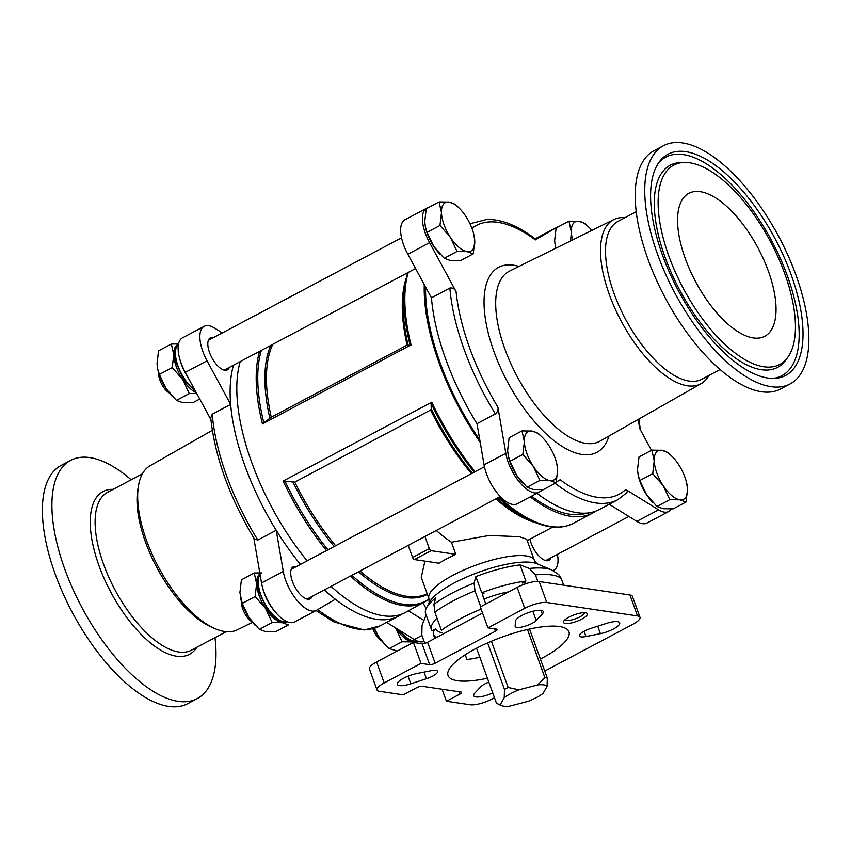 <?xml version="1.0" encoding="UTF-8"?>
<svg xmlns="http://www.w3.org/2000/svg" width="851" height="851" viewBox="0 0 851 851"><rect width="100%" height="100%" fill="white"/><g stroke="black" fill="none" stroke-linecap="round" stroke-linejoin="round"><path stroke-width="1.28" d="M685.31 258.672A80.93 35.476 62 0 0 764.741 336.305A80.93 35.476 62 0 0 758.135 248.173A80.93 35.476 62 0 0 688.853 193.326A80.93 35.476 62 0 0 685.31 258.672M784.654 273.384A112.875 49.486 -118 0 1 787.622 357.548A112.875 49.486 -118 0 1 683.098 288.01A112.875 49.486 -118 0 1 684.076 162.467A112.875 49.486 -118 0 1 784.654 273.384M131.182 479.783A134.894 59.134 62 0 0 70.718 460.338L61.176 465.401A134.894 59.134 62 0 0 55.283 574.308A134.894 59.134 62 0 0 187.667 703.692L197.198 698.628A134.894 59.134 62 0 0 214.984 637.654M395.46 627.74L402.055 641.76L412.107 641.931A27.402 12.01 -118 0 1 395.577 627.91M416.735 640.888A27.402 12.01 -118 0 1 412.107 641.931L415.49 642.75M178.54 343.932L171.381 344.038L173.753 354.793L172.232 367.6L182.71 379.546A27.402 12.01 -118 0 1 173.753 354.793A27.402 12.01 -118 0 1 178.359 344.421M196.368 392.822A27.402 12.01 -118 0 1 182.71 379.546L189.305 393.566L196.73 393.47M261.948 572.925L254.258 573L256.63 583.754L255.119 596.562L265.597 608.508A27.402 12.01 -118 0 1 256.63 583.754A27.402 12.01 -118 0 1 259.991 573.989M286.861 621.655A27.402 12.01 -118 0 1 282.245 622.698A27.402 12.01 -118 0 1 265.597 608.508L272.192 622.528L282.245 622.698L288.404 624.921L275.554 631.75L265.512 631.58L259.342 629.346L272.192 622.528M651.845 450.126L661.897 450.296A27.402 12.01 -118 0 1 672.95 457.349A27.402 12.01 -118 0 1 678.545 464.476A27.402 12.01 -118 0 1 686.704 483.251L687.512 489.24L685.991 502.058L679.832 499.824L669.78 499.654L663.184 485.634L652.706 473.688L654.217 460.88L651.845 450.126L639.005 456.944L637.484 469.763L638.176 475.177L639.856 480.507L646.452 494.516A27.402 12.01 -118 0 1 638.293 475.752A27.402 12.01 -118 0 1 638.154 475.071M652.738 502.377L652.047 501.654A27.402 12.01 -118 0 1 646.452 494.516L656.929 506.473L663.099 508.707L673.141 508.877L685.991 502.058M570.606 240.929L571.34 231.919L568.968 221.164L556.118 227.983L554.607 240.801L555.416 246.79A27.402 12.01 -118 0 1 555.267 246.109M555.767 248.258A27.402 12.01 -118 0 1 555.416 246.79M439.105 201.932L449.158 202.102A27.402 12.01 -118 0 1 460.21 209.155A27.402 12.01 -118 0 1 465.795 216.282A27.402 12.01 -118 0 1 473.954 235.057L474.762 241.046L473.241 253.864L467.082 251.63L457.03 251.46L450.434 237.45L439.956 225.494L441.478 212.686L439.105 201.932L426.255 208.75L424.745 221.568L425.426 226.983L427.106 232.312L433.702 246.322A27.402 12.01 -118 0 1 425.543 227.557A27.402 12.01 -118 0 1 425.404 226.877M439.988 254.183L439.297 253.46A27.402 12.01 -118 0 1 433.702 246.322L444.179 258.279L450.349 260.512L460.402 260.683L473.241 253.864M521.982 430.893L532.035 431.063A27.402 12.01 -118 0 1 543.087 438.116A27.402 12.01 -118 0 1 548.682 445.243A27.402 12.01 -118 0 1 556.841 464.018L557.639 470.007L556.128 482.825L549.959 480.592L539.917 480.421L533.322 466.412L522.844 454.455L524.354 441.648L521.982 430.893L509.143 437.712L507.621 450.53L508.313 455.945L509.994 461.274L516.589 475.294A27.402 12.01 -118 0 1 508.43 456.519A27.402 12.01 -118 0 1 508.292 455.838M522.865 483.145L522.174 482.421A27.402 12.01 -118 0 1 516.589 475.294L527.067 487.24L533.226 489.474L543.278 489.644L556.128 482.825M376.982 689.948L369.398 668.992A16.86 4.659 160.1 0 1 376.61 661.982L413.416 642.441L421 663.386L384.195 682.928A16.86 4.659 160.1 0 0 376.982 689.948A16.86 4.659 160.1 0 0 379.45 691.31L403.214 694.831L416.607 687.725A4.212 1.159 160.1 0 1 422.107 686.268L460.997 692.033A4.212 1.159 160.1 0 1 461.614 692.374A4.212 1.159 160.1 0 1 459.817 694.129L446.424 701.235L470.199 704.756A16.86 4.659 160.1 0 0 492.229 698.926L494.484 697.724M442.084 689.236L446.424 701.235M413.416 642.441L422.064 643.718A4.212 1.159 160.1 0 0 427.574 642.26L482.581 613.06M639.995 617.305L632.41 596.349A16.86 4.659 160.1 0 0 629.942 594.987L539.194 581.552A16.86 4.659 160.1 0 0 517.163 587.371L480.347 606.912L487.931 627.868L524.748 608.327A16.86 4.659 160.1 0 1 546.778 602.497L637.527 615.943A16.86 4.659 160.1 0 1 639.995 617.305A16.86 4.659 160.1 0 1 632.782 624.326L544.757 671.045M465.231 654.749L466.944 659.504A64.282 17.754 160.1 0 0 479.847 657.27M551.14 626.123L551.278 626.506A64.282 17.754 160.1 0 0 551.767 626.113M517.365 503.686A31.189 13.669 -118 0 1 517.142 503.813A31.189 13.669 -118 0 1 498.25 494.303A31.189 13.669 -118 0 1 484.07 464.837L477.007 423.692A156.393 68.559 62 0 1 445.85 359.516A156.393 68.559 62 0 1 431.446 297.829L449.86 288.064A156.393 68.559 62 0 0 495.42 413.926C497.59 412.033 498.42 409.788 497.909 407.172L505.824 453.296A31.189 13.669 -118 0 0 520.004 482.762A31.189 13.669 -118 0 0 538.896 492.261A31.189 13.669 -118 0 0 539.119 492.133L544.087 489.208M477.007 423.692L495.42 413.926M536.949 493.293A156.393 68.559 62 0 0 590.785 512.547A156.393 68.559 62 0 0 599.327 509.526L617.73 499.76L626.73 492.846M431.446 297.829L407.831 254.236L429.585 242.684L456.062 291.553C454.604 288.723 452.53 287.564 449.86 288.064M535.205 238.801L556.394 227.557L536.087 239.471C518.365 225.919 502.005 219.228 486.974 219.42L471.092 223.483A156.393 68.559 62 0 0 470.114 224.026L471.092 223.483M625.91 493.452C627.719 491.942 627.655 490.612 625.719 489.485L658.578 509.823A31.189 13.669 -118 0 0 668.758 511.494A31.189 13.669 -118 0 0 671.343 508.962M212.25 414.182A156.393 68.559 62 0 0 257.81 540.045L254.332 538.885C229.44 497.154 214.899 456.838 210.729 417.958L212.25 414.182L230.653 404.406A156.393 68.559 62 0 0 276.213 530.269A156.393 68.559 62 0 0 300.446 564.426M257.81 540.045L276.213 530.269L283.277 571.415L261.534 582.967L253.811 538.013M424.798 643.367L421.83 635.154L422.032 625.421L426.191 614.709M481.155 609.135A75.877 20.956 -19.9 0 0 441.392 630.283L434.84 612.156L433.936 604.38A72.175 19.935 -19.9 0 1 474.092 583.063L474.996 590.849L480.741 606.71M484.017 599.093A40.05 11.063 -19.9 0 1 508.685 591.87M474.092 583.063L475.869 576.584A64.282 17.754 160.1 0 1 520.035 564.904L525.897 581.084L523.588 582.595M525.897 581.084A64.282 17.754 160.1 0 0 481.73 592.764L484.091 593.115C482.751 593.062 482.432 594.211 483.102 596.583L485.793 604.019M436.988 618.092A64.282 17.754 160.1 0 0 431.489 629.793A64.282 17.754 160.1 0 0 432.053 630.899L435.723 628.953C433.616 630.251 432.861 632.165 433.436 634.708L434.787 638.431M537.789 581.435L535.417 574.872L529.354 568.447A72.175 19.935 -19.9 0 1 551.703 569.936L536.811 563.692A59.772 16.509 -19.9 0 0 532.045 562.458A59.772 16.509 -19.9 0 0 473.89 574.031A59.772 16.509 -19.9 0 0 429.159 602.668L426.447 607.88A64.282 17.754 160.1 0 0 425.628 613.603L431.489 629.793M563.681 585.169L561.341 578.712L558.724 574.553L551.703 569.936M487.432 678.226A64.282 17.754 -19.9 0 1 448.041 675.503A64.282 17.754 -19.9 0 1 488.431 642.526A64.282 17.754 -19.9 0 1 559.522 626.538A64.282 17.754 -19.9 0 1 568.936 631.75A64.282 17.754 -19.9 0 1 540.406 659.046M483.485 593.168L484.091 593.115A60.07 16.595 -19.9 0 0 483.038 593.519M518.929 689.842A25.296 6.989 160.1 0 0 504.249 697.639L500.228 704.745A25.296 6.989 160.1 0 0 501.558 705.66A25.296 6.989 160.1 0 0 509.706 706.149L528.386 701.213A25.296 6.989 160.1 0 0 543.066 693.416L547.087 686.31A25.296 6.989 160.1 0 0 537.609 684.906L518.929 689.842L508.153 687.48L491.41 641.239M585.456 612.773A12.648 3.489 -19.9 0 1 586.467 613.028A12.648 3.489 -19.9 0 1 576.606 621.39A12.648 3.489 -19.9 0 1 563.681 621.283A12.648 3.489 -19.9 0 1 573.148 615.22A12.648 3.489 -19.9 0 1 585.456 612.773M515.515 621.081L515.142 626.049A11.595 3.202 160.1 0 0 515.195 626.442A11.595 3.202 160.1 0 0 524.45 626.389A11.595 3.202 160.1 0 0 536.183 620.485L542.289 613.997A14.754 4.074 160.1 0 0 543.321 611.55A14.754 4.074 160.1 0 0 528.918 612.433A14.754 4.074 160.1 0 0 515.515 621.081M410.81 683.789L426.447 678.726A11.595 3.202 160.1 0 0 437.605 671.311A11.595 3.202 160.1 0 0 430.978 670.716L416.575 673.598A14.754 4.074 160.1 0 0 397.257 684.395A14.754 4.074 160.1 0 0 410.81 683.789L408.055 676.183M488.836 682.098A11.595 3.202 160.1 0 0 480.794 686.768L474.688 693.257A14.754 4.074 160.1 0 0 473.645 695.703A14.754 4.074 160.1 0 0 492.761 692.948M606.167 623.464L590.52 628.527A11.595 3.202 160.1 0 0 579.361 635.942A11.595 3.202 160.1 0 0 585.988 636.537L600.402 633.655A14.754 4.074 160.1 0 0 619.709 622.858A14.754 4.074 160.1 0 0 606.167 623.464M421 663.386L429.649 664.674A4.212 1.159 160.1 0 0 435.159 663.216L495.388 631.24A4.212 1.159 160.1 0 0 497.197 629.485A4.212 1.159 160.1 0 0 496.58 629.144L487.931 627.868M433.936 604.38L435.701 597.891A64.282 17.754 160.1 0 0 426.447 607.88M520.035 564.904L529.354 568.447M429.127 602.721L428.957 598.647A56.06 15.488 -19.9 0 1 464.178 569.883A56.06 15.488 -19.9 0 1 526.184 555.937A56.06 15.488 -19.9 0 1 534.396 560.479L526.695 539.226L519.206 536.673L489.165 535.481L451.424 542.215A150.063 65.782 -118 0 1 436.297 530.492M408.214 545.395L412.597 557.501A2.106 0.925 -118 0 0 414.363 559.564L439.073 563.224A56.06 15.488 -19.9 0 1 455.806 554.341L451.424 542.215M424.926 561.128L421.266 577.393L428.957 598.647M431.085 403.236L431.765 402.183L283.128 481.07L294.765 482.123L430.585 410.033L431.255 408.969L431.085 403.236A155.776 68.282 62 0 0 474.241 472.177M410.129 345.346L262.448 423.926L271.267 417.203L407.086 345.112L410.129 345.346A155.776 68.282 62 0 1 405.565 281.362L407.608 272.767M424.287 284.606A156.393 68.559 62 0 0 439.148 363.069A156.393 68.559 62 0 0 480.209 442.339M530.258 496.846A156.393 68.559 62 0 0 592.636 513.079A156.393 68.559 62 0 0 595.87 511.089M240.195 361.622A156.393 68.559 62 0 0 251.747 462.55A156.393 68.559 62 0 0 307.137 560.873M331.028 586.371A156.393 68.559 62 0 0 405.225 612.55L429.17 599.327M294.818 621.804A31.189 13.669 -118 0 1 294.595 621.932A31.189 13.669 -118 0 1 275.703 612.433A31.189 13.669 -118 0 1 261.534 582.967M210.888 419.617L185.295 372.355A31.189 13.669 -118 0 1 182.465 337.868L204.219 326.316A31.189 13.669 -118 0 1 214.399 327.986L222.356 332.922M424.075 641.356A31.189 13.669 -118 0 1 414.277 639.495L386.673 622.4M324.337 589.924A156.393 68.559 62 0 0 335.326 599.232A156.393 68.559 62 0 0 398.534 616.103A156.393 68.559 62 0 0 401.768 614.124M233.504 365.175A156.393 68.559 62 0 0 230.653 404.406L207.048 360.813A31.189 13.669 -118 0 1 204.219 326.316M425.628 287.074A154.127 67.569 62 0 0 440.307 363.239A154.127 67.569 62 0 0 479.804 439.956M531.535 496.165A154.127 67.569 62 0 0 583.158 514.057L590.785 512.547M638.335 419.352A152.18 66.708 62 0 1 639.452 428.127L651.483 450.328M556.394 227.557A31.189 13.669 -118 0 1 556.618 227.43A31.189 13.669 -118 0 1 558.299 226.834M429.585 242.684A31.189 13.669 -118 0 1 426.755 208.197A31.189 13.669 -118 0 1 428.425 207.601M625.719 489.485A152.18 66.708 62 0 1 560.139 479.773L556.309 482.017M557.426 554.363A29.083 12.754 -118 0 1 553.99 570.032A29.083 12.754 -118 0 1 552.895 570.468M550.831 557.862A18.126 7.946 -118 0 1 548.842 560.352A18.126 7.946 -118 0 1 538.396 555.426A18.126 7.946 -118 0 1 529.939 539.204M455.806 554.341L431.095 550.682A2.106 0.925 -118 0 1 429.329 548.618L424.947 536.513M537.609 684.906L544.938 677.747L527.471 629.495M504.249 697.639L504.473 689.427L487.623 642.888M504.473 689.427A30.562 8.446 -19.9 0 1 508.153 687.48M500.228 704.745L496.548 703.437L476.56 648.207M544.938 677.747A30.562 8.446 -19.9 0 1 547.31 678.098L529.545 629.027M547.31 678.098L547.087 686.31M475.869 576.584L481.73 592.764M229.323 367.398A18.126 7.946 -118 0 1 227.334 369.887A18.126 7.946 -118 0 1 211.825 357.601A18.126 7.946 -118 0 1 210.335 337.858A18.126 7.946 -118 0 1 213.505 337.613M335.326 599.232L316.572 610.263A31.189 13.669 -118 0 1 316.349 610.39A31.189 13.669 -118 0 1 297.456 600.88A31.189 13.669 -118 0 1 283.277 571.415M312.2 596.36A18.126 7.946 -118 0 1 310.221 598.849A18.126 7.946 -118 0 1 294.701 586.562A18.126 7.946 -118 0 1 293.223 566.819A18.126 7.946 -118 0 1 296.393 566.575M426.138 608.508A18.126 7.946 -118 0 1 423.224 603.008M423.947 620.464L408.427 610.858M668.758 511.494L647.005 523.035A31.189 13.669 -118 0 1 636.825 521.365L609.22 504.281M407.831 254.236A31.189 13.669 -118 0 1 405.002 219.739L426.755 208.197M636.24 211.708L617.964 221.398A89.366 39.178 62 0 0 614.06 293.552A89.366 39.178 62 0 0 701.767 379.269L720.031 369.579M625.006 217.665A92.929 40.742 62 0 0 613.933 219.515A92.929 40.742 62 0 0 609.412 294.786A92.929 40.742 62 0 0 701.064 383.673A92.929 40.742 62 0 0 708.809 375.536M791.015 274.32A125.299 54.921 -118 0 1 774.229 378.418A125.299 54.921 -118 0 1 678.279 290.563A125.299 54.921 -118 0 1 659.28 161.871A125.299 54.921 -118 0 1 791.015 274.32M657.653 254.577A134.894 59.134 62 0 0 790.036 383.961A134.894 59.134 62 0 0 779.027 237.089A134.894 59.134 62 0 0 663.557 145.659A134.894 59.134 62 0 0 657.653 254.577M663.557 145.659L654.015 150.723A134.894 59.134 62 0 0 648.122 259.64A134.894 59.134 62 0 0 780.505 389.024L790.036 383.961M212.293 430.351L150.159 465.688A92.929 40.742 62 0 0 138.596 485.176L137.894 489.07A89.366 39.178 62 0 0 145.542 542.236A89.366 39.178 62 0 0 211.048 626.889L214.665 628.495A92.929 40.742 62 0 0 237.28 629.836L252.502 622.326M138.596 485.176A92.929 40.742 62 0 0 146.542 540.47A92.929 40.742 62 0 0 214.665 628.495M70.718 460.338A134.894 59.134 62 0 0 64.814 569.245A134.894 59.134 62 0 0 197.198 698.628M584.456 612.688A10.361 2.861 -19.9 0 1 575.648 618.73A10.361 2.861 -19.9 0 1 565.011 619.73M522.844 454.455L509.994 461.274M556.841 464.018A27.402 12.01 -118 0 1 557.639 470.007A27.402 12.01 -118 0 1 549.959 480.592A27.402 12.01 -118 0 1 533.322 466.412A27.402 12.01 -118 0 1 524.354 441.648A27.402 12.01 -118 0 1 532.035 431.063L538.204 433.297L543.087 438.116M539.917 480.421L527.067 487.24M439.956 225.494L427.106 232.312M473.954 235.057A27.402 12.01 -118 0 1 474.762 241.046A27.402 12.01 -118 0 1 467.082 251.63A27.402 12.01 -118 0 1 450.434 237.45A27.402 12.01 -118 0 1 441.478 212.686A27.402 12.01 -118 0 1 449.158 202.102L455.317 204.336L459.508 208.431M457.03 251.46L444.179 258.279M568.968 221.164L579.02 221.334L585.18 223.568L590.073 228.387A27.402 12.01 -118 0 1 591.881 230.419M669.78 499.654L656.929 506.473M652.706 473.688L639.856 480.507M686.704 483.251A27.402 12.01 -118 0 1 687.512 489.24A27.402 12.01 -118 0 1 679.832 499.824A27.402 12.01 -118 0 1 663.184 485.634A27.402 12.01 -118 0 1 654.217 460.88A27.402 12.01 -118 0 1 661.897 450.296L668.067 452.53L672.95 457.349M572.638 239.918A27.402 12.01 -118 0 1 571.34 231.919A27.402 12.01 -118 0 1 579.02 221.334A27.402 12.01 -118 0 1 590.073 228.387M259.342 629.346L248.864 617.39L242.269 603.38L239.897 592.636L241.418 579.818L254.258 573M242.269 603.38L255.119 596.562M199.74 399.034L192.677 402.778L182.625 402.619L176.455 400.385L165.977 388.428L159.382 374.419L157.701 369.089L157.02 363.675L158.531 350.857L171.381 344.038M159.382 374.419L172.232 367.6M176.455 400.385L189.305 393.566M397.257 651.015L389.205 648.579L385.014 644.484L378.727 636.622L374.28 628.304M389.205 648.579L402.055 641.76M252.141 621.879A13.627 5.978 -118 0 1 241.599 602.019M247.503 615.22A16.86 7.393 -118 0 1 244.514 609.593M255.14 625.251L254.46 624.528A27.402 12.01 -118 0 1 248.864 617.39A27.402 12.01 -118 0 1 240.705 598.625L240.578 598.051M169.253 392.917A13.627 5.978 -118 0 1 158.711 373.057M164.615 386.258A16.86 7.393 -118 0 1 161.626 380.631M172.264 396.289L171.572 395.566A27.402 12.01 -118 0 1 165.977 388.428A27.402 12.01 -118 0 1 157.829 369.664L157.701 369.089M382.003 641.111A13.627 5.978 -118 0 1 372.791 628.729M377.365 634.452A16.86 7.393 -118 0 1 374.376 628.825M385.014 644.484L384.322 643.75A27.402 12.01 -118 0 1 378.727 636.622A27.402 12.01 -118 0 1 374.153 628.346M376.61 661.982L384.195 682.928M555.129 483.347A156.393 68.559 62 0 0 617.73 499.76M456.062 291.553A152.18 66.708 62 0 0 497.909 407.172M535.375 239.918A152.18 66.708 62 0 0 471.943 228.355M434.84 612.156A75.877 20.956 -19.9 0 1 474.996 590.849M522.227 583.031A60.07 16.595 -19.9 0 1 524.993 582.69M442.052 632.804A60.07 16.595 -19.9 0 1 435.723 628.953M535.417 574.872A75.877 20.956 -19.9 0 1 561.341 578.712M436.84 637.346A64.282 17.754 -19.9 0 1 433.436 634.708M539.194 581.552L546.778 602.497M629.942 594.987L637.527 615.943M517.163 587.371L524.748 608.327M430.585 410.033A150.063 65.782 62 0 0 471.454 473.645M495.846 498.888A150.063 65.782 62 0 0 535.981 522.812M294.765 482.123A150.063 65.782 62 0 0 335.634 545.746M360.016 570.978A150.063 65.782 62 0 0 427.181 593.721M408.214 272.448A156.393 68.559 62 0 0 411.076 345.038M498.175 497.644A155.776 68.282 62 0 0 533.077 521.589C548.661 528.482 562.043 529.077 573.244 523.365L592.636 513.079M431.765 402.183A156.393 68.559 62 0 0 475.166 471.688M499.048 497.186A156.393 68.559 62 0 0 573.244 523.365M405.565 281.362L404.576 286.915A150.68 66.059 62 0 0 408.033 344.815M431.255 408.969A150.68 66.059 62 0 0 472.379 473.167M496.707 498.431A150.68 66.059 62 0 0 527.918 519.301L533.077 521.589M406.182 278.277A150.063 65.782 62 0 0 407.086 345.112M272.756 344.347A150.063 65.782 62 0 0 271.267 417.203M270.82 345.368A150.68 66.059 62 0 0 269.841 418.16M293.063 482.315A150.68 66.059 62 0 0 334.188 546.512M358.516 571.776A150.68 66.059 62 0 0 427.393 594.328M261.353 350.399A155.776 68.282 62 0 0 263.863 422.979M284.819 480.868A155.776 68.282 62 0 0 327.975 549.81M351.91 575.287A155.776 68.282 62 0 0 429.042 598.891M259.576 351.335A156.393 68.559 62 0 0 262.448 423.926M283.128 481.07A156.393 68.559 62 0 0 326.529 550.576M350.421 576.074A156.393 68.559 62 0 0 424.617 602.263M317.7 609.603A156.393 68.559 62 0 0 380.131 625.879L364.249 629.942L334.071 622.007L316.019 610.561M518.961 266.437A104.747 45.922 62 0 0 494.069 351.889A104.747 45.922 62 0 0 556.937 442.871A104.747 45.922 62 0 0 608.986 436.031M412.597 557.501L429.329 548.618M414.363 559.564L431.095 550.682M207.048 360.813L185.295 372.355M421.926 635.431L414.277 639.495M484.07 464.837L505.824 453.296M636.825 521.365L658.578 509.823M613.933 219.515L509.6 271.065A96.312 42.22 62 0 0 504.909 349.07A96.312 42.22 62 0 0 599.902 441.201L701.064 383.673M142.415 473.826L107.556 492.325A89.366 39.178 62 0 0 103.652 564.479A89.366 39.178 62 0 0 191.358 650.196L226.206 631.697M113.098 489.378A92.142 40.391 62 0 0 99.088 565.936A92.142 40.391 62 0 0 149.776 642.367A92.142 40.391 62 0 0 196.9 647.249M494.527 628.836L495.388 631.24M427.574 642.26L435.159 663.216M422.064 643.718L429.649 664.674M458.944 691.725L459.817 694.129M584.073 631.251L585.988 636.537M597.7 626.198L600.402 633.655M424.053 672.099L426.447 678.726M532.843 611.263L536.183 620.485M540.959 610.327L542.289 613.997M397.098 628.857L406.767 638.707L412.746 641.218L416.841 640.846A27.402 12.01 -118 0 1 399.736 630.485M187.794 376.982A27.402 12.01 -118 0 1 179.731 358.792M194.911 390.12A27.402 12.01 -118 0 1 177.987 365.909A27.402 12.01 -118 0 1 178.444 344.378M275.735 612.465A27.402 12.01 -118 0 1 262.619 587.754M286.947 621.602A27.402 12.01 -118 0 1 265.289 604.391A27.402 12.01 -118 0 1 260.098 574.648M787.622 357.548L785.547 360.367A114.428 50.166 -118 0 1 679.587 289.872A114.428 50.166 -118 0 1 680.577 162.605L684.076 162.467M658.27 163.328A123.746 54.241 -118 0 1 787.313 275.745A123.746 54.241 -118 0 1 772.453 378.44M401.566 237.791L208.357 340.347M415.586 268.533L224.164 370.132M484.442 466.752L291.244 569.308M500.26 496.548L307.051 599.093M628.868 516.44L545.682 560.596M638.293 475.752L638.165 475.177M425.543 227.557L425.426 226.983M508.43 456.519L508.302 455.955M638.92 419.011L640.335 429.744M534.396 560.479L536.875 563.724M527.216 540.651L552.799 527.067M380.131 625.879L398.534 616.103M553.033 570.532L553.99 570.032M501.558 705.66L498.388 704.33M316.349 610.39L294.595 621.932M517.142 503.813L538.896 492.261M535.194 238.801L556.618 227.43M460.21 209.155L459.519 208.431M195.656 391.492L184.252 380.525L175.444 361.239L174.583 353.803L175.274 349.038L178.455 344.357M286.978 621.613L282.883 621.985L276.905 619.485L267.129 609.486L258.332 590.2L257.47 582.765L258.161 577.999L260.066 574.457"/></g></svg>
